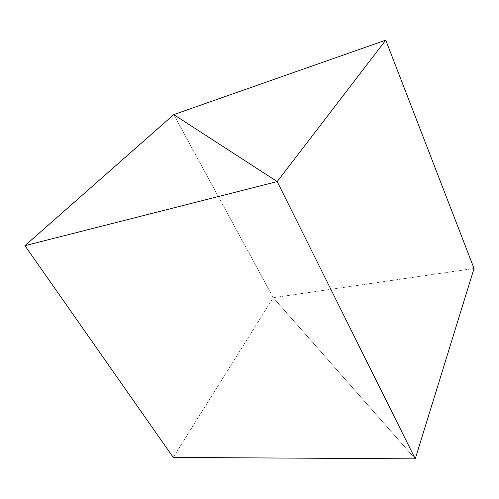 <?xml version="1.0" encoding="UTF-8"?>
<svg xmlns="http://www.w3.org/2000/svg" width="499" height="499" viewBox="0 0 499 499"><rect width="100%" height="100%" fill="white"/><g stroke="black" fill="none" stroke-linecap="round" stroke-linejoin="round"><path stroke-width="0.37" stroke-dasharray="2.5 1.87" d="M173.764 114.602L273.277 297.685L415.249 458.849L273.277 297.685L173.764 114.602L273.277 297.685L173.228 457.408L273.277 297.685L474.05 268.493L273.277 297.685L173.764 114.602M415.249 458.849L273.277 297.685L415.249 458.849"/><path stroke-width="0.75" d="M415.249 458.849L277.201 181.592L173.764 114.602L24.95 245.676L277.201 181.592L415.249 458.849L173.228 457.408L24.95 245.676L173.228 457.408L415.249 458.849L277.201 181.592L173.764 114.602L24.95 245.676L277.201 181.592L385.746 40.151L173.764 114.602L277.201 181.592L415.249 458.849L474.05 268.493L385.746 40.151L474.05 268.493L415.249 458.849M385.746 40.151L277.201 181.592L173.764 114.602L385.746 40.151"/></g></svg>
